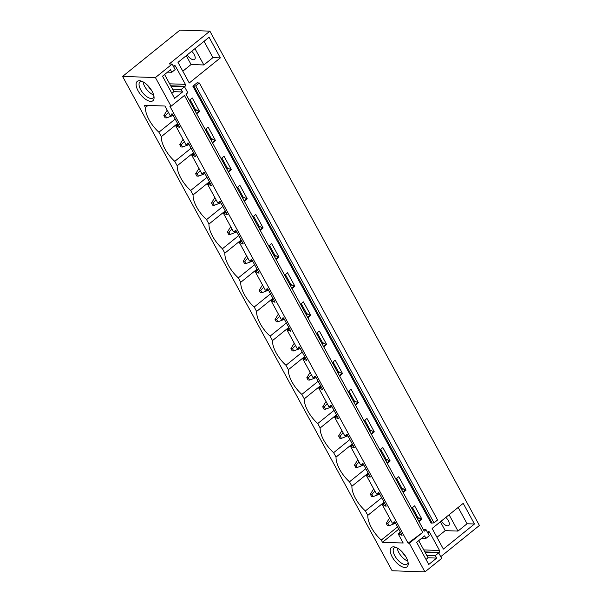 <?xml version="1.0" encoding="UTF-8"?>
<svg xmlns="http://www.w3.org/2000/svg" width="602" height="602" viewBox="0 0 602 602"><rect width="100%" height="100%" fill="white"/><g stroke="black" fill="none" stroke-linecap="round" stroke-linejoin="round"><path stroke-width="0.9" d="M209.887 31.146L169.237 63.955L172.157 64.06L155.421 77.568L171.058 106.245L169.847 106.2L408.096 543.185L422.694 532.416L409.307 543.23L424.937 571.9L392.113 570.756L122.597 76.424L179.983 30.1L209.887 31.146L479.403 525.471L440.747 556.684M171.058 106.245L184.445 95.432L422.694 532.416M425.132 552.41L438.677 552.884L441.68 558.393L424.937 571.9M438.677 552.884L435.329 555.586L436.691 558.084L428.752 564.488L416.652 542.297L424.591 535.885L425.945 538.384L429.294 535.682L426.043 529.715L424.229 531.182L185.973 94.198L187.794 92.731L184.543 86.771L181.194 89.472L182.556 91.963L174.618 98.374L162.517 76.183L170.456 69.772L171.811 72.27L175.159 69.569L172.157 64.06M434.004 522.867L195.748 85.883L192.858 86.184L197.403 82.519L197.313 82.918L199.337 82.986L437.586 519.97L434.004 522.867L431.107 523.168L192.858 86.184M195.748 85.883L199.337 82.986M411.693 508.201L414.635 505.83L421.949 519.248L417.976 517.705L412.543 507.749M419.015 521.618L421.949 519.248M427.458 532.311L427.999 531.867A1.385 1.144 -88 0 1 429.587 532.243L427.623 532.176M438.602 552.884L439.197 552.395A1.385 1.144 -88 0 0 439.528 550.476L429.587 532.243M173.323 66.197L173.865 65.753A1.385 1.144 -88 0 1 175.453 66.13L185.393 84.363A1.385 1.144 -88 0 1 185.062 86.282L184.468 86.763M189.329 100.346L192.264 97.975L199.578 111.4L195.605 109.85L190.179 99.902M196.643 113.77L199.578 111.4M205.214 129.483L208.149 127.112L215.463 140.529L211.49 138.987L206.065 129.031M212.529 142.9L215.463 140.529M221.092 158.612L224.034 156.242L231.349 169.659L227.375 168.116L221.95 158.16M228.414 172.029L231.349 169.659M236.977 187.749L239.912 185.378L247.234 198.795L243.253 197.245L237.828 187.297M244.292 201.166L247.234 198.795M252.863 216.878L255.797 214.508L263.112 227.925L259.138 226.382L253.713 216.427M260.177 230.295L263.112 227.925M268.748 246.007L271.683 243.637L278.997 257.062L275.024 255.511L269.598 245.563M276.062 259.432L278.997 257.062M284.626 275.144L287.568 272.774L294.882 286.191L290.909 284.648L285.476 274.693M291.947 288.561L294.882 286.191M300.511 304.273L303.446 301.903L310.767 315.32L306.787 313.777L301.361 303.822M307.825 317.69L310.767 315.32M316.396 333.403L319.331 331.032L326.645 344.457L322.672 342.907L317.246 332.959M323.71 346.827L326.645 344.457M332.281 362.539L335.216 360.169L342.53 373.586L338.557 372.044L333.132 362.088M339.596 375.957L342.53 373.586M348.159 391.669L351.101 389.298L358.416 402.715L354.443 401.173L349.01 391.217M355.481 405.086L358.416 402.715M364.044 420.806L366.979 418.435L374.301 431.852L370.32 430.31L364.895 420.354M371.359 434.223L374.301 431.852M379.93 449.935L382.864 447.564L390.179 460.981L386.206 459.439L380.78 449.483M387.244 463.352L390.179 460.981M395.815 479.064L398.75 476.694L406.064 490.118L402.091 488.568L396.665 478.62M403.129 492.489L406.064 490.118M220.34 57.89L189.254 82.986L177.996 62.337L209.082 37.249L220.34 57.89L212.935 57.634L204.04 41.312M432.131 528.451L443.388 549.099L474.474 524.003L463.216 503.362L432.131 528.451M148.009 105.44L145.436 107.517L144.224 105.305L164.94 106.027L170.005 115.321L171.028 115.358L171.638 113.974L172.42 113.996L179.735 127.421L175.761 125.871L177.936 124.117M194.845 110.467L195.605 109.85M176.785 125.908L178.26 124.712M195.168 111.069L196.628 109.888M189.419 100.511L191.037 98.969M178.96 127.391L179.486 126.962M196.395 113.311L198.803 111.37M171.028 115.358L172.511 114.162M192.858 104.816L192.098 105.425M175.19 119.076L158.905 132.229L161.313 136.654L177.605 123.508M145.436 107.517A22.816 10.452 -128.9 0 0 158.905 132.229M175.761 125.871L185.89 144.45L186.913 144.488L187.523 143.103L188.306 143.133L195.62 156.55L191.647 155.007L193.821 153.247M210.73 139.596L211.49 138.987M192.67 155.038L194.145 153.849M211.054 140.198L212.514 139.017M205.305 129.648L206.922 128.098M194.837 156.52L195.372 156.091M212.28 142.441L214.688 140.499M186.913 144.488L188.396 143.299M194.514 109.857L195.274 109.24M208.743 133.945L207.983 134.562M191.075 148.212L174.783 161.359L177.199 165.783L193.483 152.637M161.313 136.654A22.816 10.452 -128.9 0 0 174.783 161.359M191.647 155.007L201.775 173.587L202.799 173.624L203.408 172.232L204.183 172.262L211.505 185.679L207.524 184.137L209.699 182.383M226.608 168.733L227.375 168.116M208.548 184.174L210.03 182.978M226.939 169.328L228.399 168.154M221.182 158.777L222.808 157.235M210.723 185.657L211.257 185.228M228.166 171.578L230.566 169.636M202.799 173.624L204.274 172.428M210.391 138.987L211.159 138.37M224.629 163.082L223.861 163.691M206.953 177.342L190.668 190.488L193.084 194.92L209.368 181.766M177.199 165.783A22.816 10.452 -128.9 0 0 190.668 190.488M207.524 184.137L217.661 202.716L218.684 202.754L219.294 201.369L220.069 201.392L227.383 214.816L223.41 213.266L225.584 211.513M242.493 197.862L243.253 197.245M224.433 213.304L225.916 212.115M242.824 198.464L244.277 197.283M237.068 187.907L238.685 186.364M226.608 214.786L227.135 214.357M244.043 200.707L246.451 198.765M218.684 202.754L220.159 201.557M226.277 168.116L227.037 167.506M240.507 192.211L239.746 192.828M222.838 206.478L206.554 219.625L208.969 224.049L225.253 210.903M193.084 194.92A22.816 10.452 -128.9 0 0 206.554 219.625M223.41 213.266L233.538 231.853L234.562 231.883L235.171 230.498L235.954 230.528L243.268 243.945L239.295 242.403L241.47 240.642M258.378 226.992L259.138 226.382M240.318 242.44L241.793 241.244M258.702 227.594L260.162 226.42M252.953 217.044L254.571 215.493M242.493 243.923L243.02 243.494M259.929 229.844L262.337 227.902M234.562 231.883L236.044 230.694M242.162 197.253L242.922 196.636M256.392 221.34L255.632 221.957M238.723 235.608L222.439 248.754L224.847 253.179L241.139 240.032M208.969 224.049A22.816 10.452 -128.9 0 0 222.439 248.754M239.295 242.403L249.424 260.982L250.447 261.02L251.057 259.635L251.839 259.658L259.153 273.082L255.18 271.532L257.355 269.779M274.264 256.128L275.024 255.511M256.204 271.57L257.679 270.373M274.587 256.723L276.047 255.549M268.838 246.173L270.456 244.63M258.371 273.052L258.905 272.623M275.814 258.973L278.222 257.031M250.447 261.02L251.929 259.823M258.047 226.382L258.807 225.773M272.277 250.477L271.517 251.087M254.608 264.737L238.317 277.883L240.732 282.315L257.016 269.169M224.847 253.179A22.816 10.452 -128.9 0 0 238.317 277.883M255.18 271.532L265.309 290.111L266.332 290.149L266.942 288.764L267.717 288.794L275.039 302.212L271.058 300.669L273.233 298.908M290.141 285.258L290.909 284.648M272.081 300.699L273.564 299.51M290.473 285.86L291.932 284.678M284.716 275.31L286.341 273.76M274.256 302.181L274.79 301.752M291.699 288.102L294.1 286.161M266.332 290.149L267.807 288.96M273.925 255.519L274.693 254.902M288.162 279.606L287.395 280.223M270.486 293.874L254.202 307.02L256.618 311.445L272.902 298.299M240.732 282.315A22.816 10.452 -128.9 0 0 254.202 307.02M271.058 300.669L281.194 319.248L282.218 319.278L282.827 317.894L283.602 317.924L290.916 331.341L286.943 329.798L289.118 328.045M306.027 314.394L306.787 313.777M287.967 329.836L289.449 328.639M306.358 314.989L307.81 313.815M300.601 304.439L302.219 302.896M290.141 331.318L290.668 330.889M307.577 317.239L309.985 315.297M282.218 319.278L283.692 318.089M289.81 284.648L290.57 284.031M304.04 308.743L303.28 309.353M286.371 323.003L270.087 336.149L272.503 340.574L288.787 327.428M256.618 311.445A22.816 10.452 -128.9 0 0 270.087 336.149M286.943 329.798L297.072 348.377L298.095 348.415L298.705 347.03L299.487 347.053L306.802 360.478L302.829 358.927L305.003 357.174M321.912 343.524L322.672 342.907M303.852 358.965L305.327 357.776M322.236 344.126L323.695 342.944M316.486 333.568L318.104 332.026M306.027 360.447L306.553 360.019M323.462 346.368L325.87 344.427M298.095 348.415L299.578 347.219M305.696 313.777L306.456 313.168M319.925 337.873L319.165 338.49M302.257 352.14L285.973 365.286L288.381 369.711L304.672 356.565M272.503 340.574A22.816 10.452 -128.9 0 0 285.973 365.286M302.829 358.927L312.957 377.507L313.981 377.544L314.59 376.16L315.373 376.19L322.687 389.607L318.714 388.064L320.889 386.303M337.797 372.653L338.557 372.044M319.737 388.094L321.212 386.905M338.121 373.255L339.581 372.081M332.372 362.705L333.99 361.155M321.904 389.577L322.439 389.155M339.347 375.505L341.755 373.556M313.981 377.544L315.456 376.355M321.581 342.914L322.341 342.297M335.811 367.002L335.051 367.619M318.142 381.269L301.85 394.415L304.266 398.84L320.55 385.694M288.381 369.711A22.816 10.452 -128.9 0 0 301.85 394.415M318.714 388.064L328.842 406.643L329.866 406.681L330.475 405.296L331.25 405.319L338.572 418.736L334.592 417.194L336.766 415.44M353.675 401.79L354.443 401.173M335.615 417.231L337.097 416.035M354.006 402.384L355.466 401.21M348.249 391.834L349.875 390.292M337.79 418.714L338.324 418.285M355.233 404.634L357.633 402.693M329.866 406.681L331.341 405.485M337.459 372.044L338.226 371.434M351.696 396.139L350.928 396.748M334.02 410.398L317.736 423.545L320.151 427.977L336.435 414.831M304.266 398.84A22.816 10.452 -128.9 0 0 317.736 423.545M334.592 417.194L344.728 435.773L345.751 435.81L346.361 434.426L347.136 434.456L354.45 447.873L350.477 446.323L352.652 444.569M369.56 430.919L370.32 430.31M351.5 446.36L352.983 445.171M369.891 431.521L371.344 430.34M364.135 420.971L365.753 419.421M353.675 447.843L354.202 447.414M371.11 433.764L373.518 431.822M345.751 435.81L347.226 434.614M353.344 401.18L354.104 400.563M367.574 425.268L366.814 425.885M349.905 439.535L333.621 452.681L336.036 457.106L352.32 443.96M320.151 427.977A22.816 10.452 -128.9 0 0 333.621 452.681M350.477 446.323L360.606 464.91L361.629 464.94L362.238 463.555L363.021 463.585L370.335 477.002L366.362 475.46L368.537 473.706M385.446 460.056L386.206 459.439M367.386 475.497L368.86 474.301M385.769 460.65L387.229 459.476M380.02 450.1L381.638 448.55M369.56 476.98L370.087 476.551M386.996 462.9L389.404 460.959M361.629 464.94L363.111 463.751M369.229 430.31L369.989 429.693M383.459 454.397L382.699 455.014M365.79 468.665L349.506 481.811L351.914 486.235L368.206 473.089M336.036 457.106A22.816 10.452 -128.9 0 0 349.506 481.811M366.362 475.46L376.491 494.039L377.514 494.076L378.124 492.692L378.906 492.714L386.221 506.139L382.247 504.589L384.422 502.836M401.331 489.185L402.091 488.568M383.271 504.626L384.746 503.43M401.654 489.787L403.114 488.606M395.905 479.23L397.523 477.687M385.438 506.109L385.972 505.68M402.881 492.03L405.289 490.088M377.514 494.076L378.989 492.88M385.114 459.439L385.874 458.829M399.344 483.534L398.584 484.143M381.676 497.794L365.384 510.94L367.799 515.372L384.084 502.226M351.914 486.235A22.816 10.452 -128.9 0 0 365.384 510.94M409.307 543.23L408.096 543.185M155.421 77.568L122.597 76.424M393.588 546.842A12.446 5.704 51.1 0 1 394.807 547.015A12.446 5.704 51.1 0 1 408.209 563.615A12.446 5.704 51.1 0 1 404.845 567.483A12.446 5.704 51.1 0 1 392.211 556.918A12.446 5.704 51.1 0 1 393.588 546.842M382.247 504.589L392.376 523.168L393.399 523.206L394.009 521.821L394.784 521.851L402.106 535.268L398.125 533.726L403.189 543.012L382.473 542.289L381.269 540.077A22.816 10.452 51.1 0 1 367.799 515.372M139.453 80.728A12.446 5.704 51.1 0 1 140.672 80.901A12.446 5.704 51.1 0 1 154.074 97.501A12.446 5.704 51.1 0 1 150.711 101.369A12.446 5.704 51.1 0 1 138.076 90.804A12.446 5.704 51.1 0 1 139.453 80.728M398.125 533.726L400.3 531.965M417.209 518.314L417.976 517.705M399.149 533.756L400.631 532.567M417.54 518.916L419 517.735M411.783 508.366L413.408 506.816M401.323 535.238L401.858 534.809M418.766 521.159L421.167 519.217M393.399 523.206L394.874 522.017M416.433 514.876L415.673 515.493M398.765 529.143L382.473 542.289M381.269 540.077L397.553 526.931M414.462 513.28L415.229 512.663M400.992 488.576L401.76 487.959M194.958 48.649L203.852 64.963L212.935 57.634M143.095 81.872A10.369 4.756 -128.9 0 0 153.63 94.928M141.854 81.293A10.369 4.756 -128.9 0 0 141.831 81.285A10.369 4.756 -128.9 0 0 140.003 81.819A10.369 4.756 -128.9 0 0 141.666 91.308A10.369 4.756 -128.9 0 0 151.207 98.495A10.369 4.756 -128.9 0 0 153.036 97.96A10.369 4.756 -128.9 0 0 153.946 96.267M167.552 72.12L171.811 72.27M171.863 93.333L173.925 91.662L182.556 91.963M172.571 89.171L181.194 89.472M170.998 86.297L184.543 86.771M186.259 55.67L191.082 64.519L203.852 64.963M182.82 71.186L191.082 64.519M191.707 51.268A6.502 2.98 51.1 0 1 194.596 59.432A6.502 2.98 51.1 0 1 193.453 59.764A6.502 2.98 51.1 0 1 187.23 54.887M423.379 529.625L426.043 529.715M458.175 507.426L467.069 523.748L474.474 524.003M436.954 537.3L445.217 530.633L457.987 531.084L467.069 523.748M449.092 514.763L457.987 531.084M408.081 562.381A10.369 4.756 51.1 0 1 407.17 564.074A10.369 4.756 51.1 0 1 405.342 564.608A10.369 4.756 51.1 0 1 395.8 557.422A10.369 4.756 51.1 0 1 394.137 547.933A10.369 4.756 51.1 0 1 395.966 547.406A10.369 4.756 51.1 0 1 395.988 547.406M407.765 561.041A10.369 4.756 51.1 0 1 397.23 547.986M426.705 555.285L435.329 555.586M425.998 559.446L428.06 557.776L436.691 558.084M421.686 538.233L425.945 538.384M440.393 521.783L445.217 530.633M445.841 517.389A6.502 2.98 51.1 0 1 448.731 525.546A6.502 2.98 51.1 0 1 447.587 525.877A6.502 2.98 51.1 0 1 441.364 521.001M164.579 74.513L173.925 91.662M147.633 85.356A8.481 3.89 -128.9 0 0 151.185 89.758M418.714 540.634L428.06 557.776M401.767 551.477A8.481 3.89 -128.9 0 0 405.319 555.872M189.826 101.264L190.586 100.647M190.902 101.234L190.142 101.843M173.075 115.208L172.721 115.592L173.158 115.351M172.721 115.592L166.679 117.879L165.121 117.826L163.864 115.531L165.422 115.584L166.679 117.879M168.432 112.431L165.422 115.584M163.864 115.531L167.19 110.158M205.711 130.393L206.471 129.784M206.787 130.363L206.027 130.98M188.96 144.337L188.599 144.721L189.036 144.48M188.599 144.721L182.556 147.016L180.999 146.956L179.75 144.661L181.307 144.721L182.556 147.016M184.317 141.568L181.307 144.721M179.75 144.661L183.076 139.295M221.596 159.53L222.356 158.913M222.672 159.492L221.912 160.109M204.846 173.474L204.484 173.85L204.921 173.609M204.484 173.85L198.442 176.145L196.884 176.093L195.635 173.797L197.193 173.85L198.442 176.145M200.203 170.697L197.193 173.85M195.635 173.797L198.961 168.425M237.474 188.659L238.242 188.042M238.558 188.629L237.798 189.239M220.731 202.603L220.37 202.987L220.806 202.746M220.37 202.987L214.327 205.274L212.769 205.222L211.52 202.927L213.078 202.979L214.327 205.274M216.08 199.834L213.078 202.979M211.52 202.927L214.846 197.554M253.359 217.789L254.119 217.179M254.435 217.758L253.675 218.375M236.609 231.732L236.255 232.116L236.691 231.875M236.255 232.116L230.212 234.411L228.655 234.351L227.398 232.063L228.956 232.116L230.212 234.411M231.966 228.963L228.956 232.116M227.398 232.063L230.724 226.691M269.245 246.925L270.005 246.308M270.321 246.888L269.561 247.505M252.494 260.869L252.133 261.253L252.569 261.012M252.133 261.253L246.09 263.541L244.532 263.488L243.283 261.193L244.841 261.245L246.09 263.541M247.851 258.092L244.841 261.245M243.283 261.193L246.609 255.82M285.13 276.055L285.89 275.445M286.206 276.025L285.446 276.642M268.379 289.998L268.018 290.382L268.454 290.141M268.018 290.382L261.975 292.67L260.418 292.617L259.169 290.322L260.726 290.382L261.975 292.67M263.736 287.229L260.726 290.382M259.169 290.322L262.495 284.957M301.008 305.191L301.775 304.574M302.091 305.154L301.331 305.771M284.264 319.135L283.903 319.512L284.34 319.271M283.903 319.512L277.861 321.807L276.303 321.754L275.054 319.459L276.611 319.512L277.861 321.807M279.614 316.359L276.611 319.512M275.054 319.459L278.38 314.086M316.893 334.321L317.653 333.704M317.969 334.291L317.209 334.9M300.142 348.265L299.788 348.648L300.225 348.407M299.788 348.648L293.746 350.936L292.188 350.883L290.932 348.588L292.489 348.641L293.746 350.936M295.499 345.488L292.489 348.641M290.932 348.588L294.258 343.215M332.778 363.45L333.538 362.84M333.854 363.42L333.094 364.037M316.027 377.394L315.666 377.778L316.103 377.537M315.666 377.778L309.624 380.073L308.066 380.012L306.817 377.725L308.375 377.778L309.624 380.073M311.385 374.625L308.375 377.778M306.817 377.725L310.143 372.352M348.663 392.587L349.423 391.97M349.739 392.549L348.979 393.166M331.913 406.531L331.551 406.914L331.988 406.674M331.551 406.914L325.509 409.202L323.951 409.149L322.702 406.854L324.26 406.907L325.509 409.202M327.27 403.754L324.26 406.907M322.702 406.854L326.028 401.481M364.541 421.716L365.309 421.099M365.625 421.686L364.865 422.295M347.798 435.66L347.437 436.044L347.873 435.803M347.437 436.044L341.394 438.331L339.837 438.279L338.587 435.983L340.145 436.044L341.394 438.331M343.148 432.891L340.145 436.044M338.587 435.983L341.913 430.611M380.426 450.845L381.186 450.236M381.502 450.815L380.742 451.432M363.676 464.797L363.322 465.173L363.758 464.932M363.322 465.173L357.279 467.468L355.722 467.415L354.465 465.12L356.023 465.173L357.279 467.468M359.033 462.02L356.023 465.173M354.465 465.12L357.791 459.747M396.312 479.982L397.072 479.365M397.388 479.952L396.628 480.562M379.561 493.926L379.2 494.31L379.636 494.069M379.2 494.31L373.157 496.597L371.6 496.545L370.35 494.25L371.908 494.302L373.157 496.597M374.918 491.149L371.908 494.302M370.35 494.25L373.676 488.877M412.197 509.111L412.957 508.502M413.273 509.081L412.513 509.698M395.446 523.055L395.085 523.439L395.522 523.198M395.085 523.439L389.042 525.734L387.485 525.674L386.236 523.379L387.793 523.439L389.042 525.734M390.803 520.286L387.793 523.439M386.236 523.379L389.562 518.013M431.98 522.792L193.724 85.815M197.629 82.925L197.403 82.519M170.72 85.785L185.062 86.282M169.651 83.813L185.393 84.363M173.489 66.062L175.453 66.13M439.197 552.395L424.854 551.899M439.528 550.476L423.785 549.927"/></g></svg>
